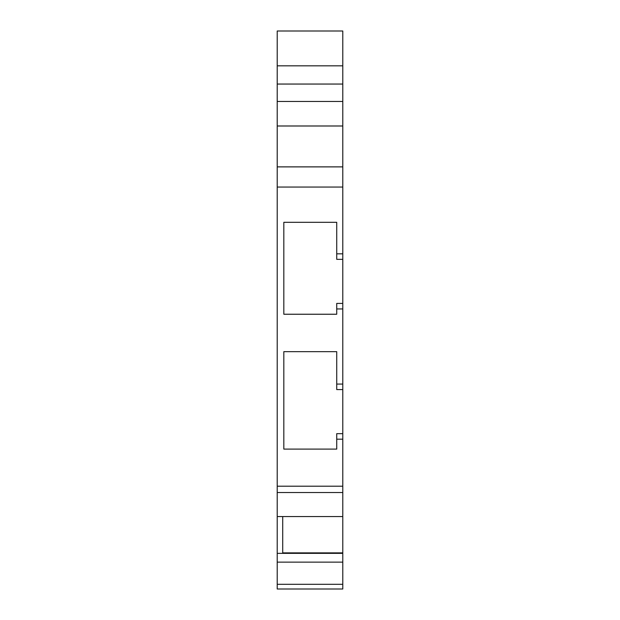 <?xml version="1.0" encoding="UTF-8"?>
<svg xmlns="http://www.w3.org/2000/svg" width="620" height="620" viewBox="0 0 620 620"><rect width="100%" height="100%" fill="white"/><g stroke="black" fill="none" stroke-linecap="round" stroke-linejoin="round"><path stroke-width="0.93" d="M342.79 439.177L342.79 389.577L336.73 389.577L336.73 351.664L283.821 351.664L283.821 449.097L336.73 449.097L336.73 439.177L342.79 439.177L342.79 589L277.21 589L337.28 589L277.21 589L277.21 31L342.79 31L342.79 253.828L336.73 253.828L336.73 222.317L283.821 222.317L283.821 314.239L336.73 314.239L336.73 303.42L342.79 303.42L342.79 259.338L336.73 259.338L336.73 253.828M342.79 589L337.28 589L342.79 589M336.73 384.067L342.79 384.067L342.79 308.938L336.73 308.938M342.79 516.545L277.21 516.545M342.79 553.358L277.21 553.358M342.79 562.139L277.21 562.139M342.79 259.338L342.79 253.828M342.79 308.938L342.79 303.42M342.79 389.577L342.79 384.067M336.73 439.177L336.73 433.667L342.79 433.667M282.72 553.358L282.72 516.545M342.79 84.049L277.21 84.049M342.79 101.471L277.21 101.471M342.79 125.992L277.21 125.992M342.79 166.881L277.21 166.881M342.79 187.054L277.21 187.054M342.79 486.204L277.21 486.204M342.79 492.528L277.21 492.528M342.79 584.304L277.21 584.304M342.79 552.87L282.72 552.87M342.79 65.829L277.21 65.829"/></g></svg>
